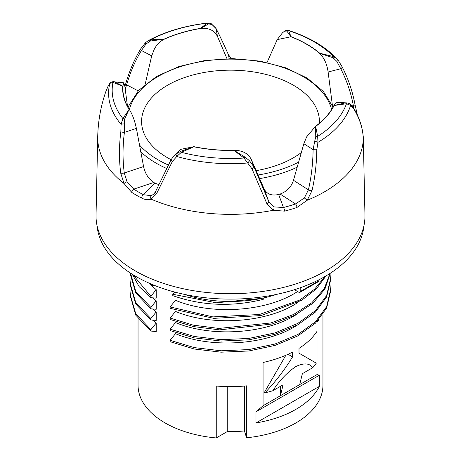 <?xml version="1.0" encoding="UTF-8"?>
<svg xmlns="http://www.w3.org/2000/svg" width="461" height="461" viewBox="0 0 461 461"><rect width="100%" height="100%" fill="white"/><g stroke="black" fill="none" stroke-linecap="round" stroke-linejoin="round"><path stroke-width="0.69" d="M184.325 294.366A92.673 53.505 0 0 0 276.675 294.366M294.435 289.71L298.924 292.297A1.815 1.049 -120 0 0 299.829 292.389A1.815 1.049 -120 0 0 300.203 291.554L300.203 287.785M299.829 292.389L318.459 281.631A1.815 1.049 -120 0 0 318.839 280.801L318.839 279.844M363.89 225.878A133.557 77.108 180 0 1 324.942 276.531A133.557 77.108 0 0 1 182.504 293.968A133.557 77.108 0 0 1 97.11 225.878M105.955 91.255L108.318 85.613A2.726 2.23 26.1 0 0 108.231 85.821L105.955 91.249C100.809 105.978 98.066 121.145 97.72 136.738L96.044 215.114A134.468 77.632 0 0 0 135.419 270.97A134.468 77.632 0 0 0 282.726 287.612A134.468 77.632 0 0 0 364.956 215.114L363.28 136.744A2.726 2.72 178.6 0 1 363.28 136.75L362.795 133.12C361.608 124.729 358.479 116.431 353.408 108.237L350.596 105.356A121.894 70.377 180 0 1 317.963 142.334L317.664 136.364L315.641 126.447A107.874 62.281 0 0 0 334.133 105.5L346.465 103.731L350.596 105.356A2.726 2.472 115.6 0 0 349.282 103.471L346.753 102.895L336.363 102.267L333.92 105.483A107.667 62.16 180 0 1 315.497 126.354L315.756 136.514A2.726 1.562 -5.3 0 1 317.664 136.364A118.321 68.309 180 0 0 346.465 103.731A2.726 1.619 89.4 0 0 345.439 102.884L346.753 102.895M108.231 85.821L109.833 83.337L112.951 82.381L122.684 86.161A107.874 62.281 0 0 0 129.051 109.378L124.649 119.03L124.314 123.894A2.726 0.582 176.2 0 0 121.076 124.326L120.845 131.788C119.042 145.785 119.001 159.564 120.719 173.129L124.026 183.501L131.742 192.37A132.866 76.71 0 0 0 136.554 195.297A132.866 76.71 0 0 0 141.619 198.074C145.082 199.809 148.258 200.172 151.145 199.158L156.527 193.799L172.322 161.511L176.788 156.486L181.346 152.303L193.822 146.771A107.874 62.281 0 0 0 234.044 150.447L244.002 158.031L251.948 168.778L266.988 203.9L273.125 210.297L284.564 211.126A132.866 76.71 0 0 0 296.913 207.496L307.193 200.27L312.005 190.658C315.013 177.514 316.609 163.857 316.805 149.698L317.963 142.334A2.726 0.461 17.1 0 0 314.707 141.308L315.756 136.514M124.314 123.894L124.407 132.393C122.626 146.137 122.58 159.667 124.263 172.984L127.063 181.703L133.765 189.131A2.726 1.654 122.7 0 0 131.742 192.37M127.507 106.312L124.833 86.293L123.773 82.824L122.891 86.19A107.667 62.16 0 0 0 122.833 88.201A107.667 62.16 0 0 0 129.236 109.315C132.319 114.167 134.698 120.528 136.381 128.4L143.578 166.542C145.1 173.572 148.494 178.88 153.761 182.47L133.765 189.131A130.14 75.137 0 0 0 143.446 194.721A2.726 1.487 117.5 0 0 141.619 198.074M153.761 182.47A107.667 62.16 0 0 0 154.982 183.178L158.693 184.561M174.068 155.662L176.229 153.865A2.726 1.199 55.2 0 0 176.788 156.486A121.894 70.377 180 0 0 247.782 162.975A2.726 0.686 131.8 0 0 249.315 160.549L254.028 167.015A2.726 0.841 157.1 0 1 251.948 168.778M174.085 155.645L180.28 149.456L193.925 146.667A107.667 62.16 0 0 0 234.004 150.332C242.382 150.372 248.093 153.329 251.153 159.206L264.118 188.924C266.821 194.179 271.667 196.023 278.651 194.467A107.667 62.16 0 0 0 280.104 194.041C286.851 191.557 291.312 186.97 293.484 180.286L303.845 143.699L306.628 136.894L315.497 126.354M176.229 153.865L180.649 151.364L193.925 146.667M180.649 151.364L181.346 152.303A118.321 68.309 180 0 0 244.002 158.031A2.726 0.836 131.3 0 1 245.217 157.264L249.315 160.549M129.236 109.315L122.874 118.546L121.076 124.326A121.894 70.377 180 0 1 109.833 83.337A2.726 2.662 51.5 0 1 110.646 82.237L113.487 81.562L114.426 81.758A2.726 2.121 102.7 0 0 112.951 82.381A118.321 68.309 180 0 0 122.874 118.546A2.726 1.406 -155 0 1 124.649 119.03M226.973 58.662L217.483 36.505L216.036 28.565L211.991 24.548L208.614 23.891A2.726 2.317 -111.2 0 0 207.006 23.217L200.547 28.375A107.874 62.281 0 0 0 164.272 39.041L150.493 39.836L148.194 40.666L145.394 42.804L140.807 48.722C134.399 59.302 129.374 70.971 125.738 83.723L124.85 86.478M338.27 60.426L337.181 59.014L333.528 56.576L319.801 53.263A107.874 62.281 0 0 0 291.012 36.644L288.517 30.432L285.117 30.731L282.42 32.869M211.991 24.548A2.726 1.907 -62.6 0 0 211.328 23.816C211.311 23.471 210.037 23.217 207.496 23.05L207.006 23.217A118.321 68.309 180 0 0 150.493 39.836A2.726 0.697 -103.8 0 0 150.378 41.023L164.427 39.127A107.667 62.16 180 0 1 200.564 28.496L208.614 23.891M286.834 31.043L290.926 36.759A107.667 62.16 180 0 1 319.606 53.315L333.049 57.723L333.528 56.576A118.321 68.309 0 0 0 288.678 30.685A2.726 2.57 -40.5 0 0 286.834 31.043L284.506 31.181L282.432 32.858L277.205 39.634L267.052 62.466M217.483 36.505C214.336 30.288 208.7 27.62 200.564 28.496M211.328 23.816L215.892 28.19A2.726 2.196 -27.4 0 1 216.036 28.565C219.862 35.958 224.011 44.734 228.477 54.894A2.726 1.671 -23.7 0 0 228.408 54.675L228.408 54.675C223.925 44.475 219.753 35.647 215.892 28.19M150.378 41.023L146.074 43.939A2.726 0.415 -136.4 0 1 145.394 42.804M164.427 39.127C160.261 41.11 156.907 44.4 154.372 48.999L151.692 55.862L145.152 84.311M146.074 43.939L141.412 50.52L151.692 55.862M112.743 81.706L123.773 82.824M114.426 81.758L122.891 86.19M140.807 48.722A2.726 1.383 -148.8 0 0 141.412 50.52C135.131 60.881 130.209 72.325 126.637 84.853L125.144 89.117M290.926 36.759L277.205 39.634M332.421 105.54L328.123 71.997C326.958 63.97 324.123 57.746 319.606 53.315M231.088 58.628L228.477 54.894L229.157 58.633M284.506 31.181A2.726 2.299 -115 0 1 285.117 30.731M328.123 71.997L340.76 68.747L336.818 61.382L338.293 60.414L337.181 59.014C325.362 46.596 309.141 37.064 288.517 30.432M336.818 61.382L333.049 57.723M354.019 108.721L353.368 105.586A2.726 0.87 -10.7 0 0 354.999 104.445C352.458 91.105 348.17 78.577 342.131 66.862L338.293 60.414M154.982 183.178L143.446 194.721L151.306 195.7L153.939 194L155.547 191.58A2.726 1.752 23.5 0 0 156.527 193.799M251.153 159.206L254.028 167.015L268.757 201.526L273.903 206.897L283.452 207.502A2.726 0.905 75.6 0 1 284.564 211.126M234.004 150.332L245.217 157.264M278.651 194.467L283.452 207.502A130.14 75.137 0 0 0 295.547 203.946A2.726 1.112 71.6 0 1 296.913 207.496M280.104 194.041L295.547 203.946L304.358 197.936L308.415 189.857A2.726 0.922 12.9 0 0 312.005 190.658M293.484 180.286L308.415 189.857C311.359 176.949 312.921 163.54 313.1 149.635L314.707 141.308M333.92 105.483L345.439 102.884M301.5 152.412A88.915 51.338 0 0 1 293.375 157.806A88.915 51.338 180 0 1 256.143 170.662M171.094 159.702A88.915 51.338 180 0 1 167.625 85.204A88.915 51.338 0 0 1 265.957 74.428A88.915 51.338 0 0 1 319.364 123.3M297.783 324.803L295.87 325.996C265.063 345.358 210.665 348.522 175.48 333.666L170.126 340.31L170.126 341.705L194.248 349L221.147 352.187L248.756 350.977L274.969 345.427L297.783 335.931L315.451 323.167L326.624 308.081L330.445 291.784L330.105 285.532M297.783 313.676L295.87 314.869C265.069 334.225 210.683 337.394 175.48 322.539L170.126 329.183L170.126 330.577L194.248 337.873L221.147 341.059L248.756 339.849L274.969 334.3L297.783 324.803L315.451 312.039L326.624 296.953L330.445 280.657L330.105 274.399M263.254 298.025L263.254 299.333C232.119 307.072 201.958 305.845 172.783 295.651L172.783 294.256L174.581 292.032M297.604 291.536L295.87 292.608C265.04 311.982 210.637 315.128 175.48 300.284L170.126 306.928L170.126 308.323L213.754 318.372L261.168 315.555L301.644 300.313L316.298 288.955L326.025 275.903M297.783 302.549L295.87 303.736C265.075 323.092 210.694 326.273 175.48 311.411L170.126 318.055L170.126 319.45L193.516 326.595L219.574 329.869L272.117 324.014L294.81 315.249L312.858 303.286L324.959 288.972L330.243 273.292M322.948 314.408L322.948 385.212A92.448 53.372 180 0 1 319.364 399.935A92.448 53.372 180 0 1 246.554 437.777L246.554 385.845A92.448 53.372 0 0 1 216.255 386.018L216.255 437.95A92.448 53.372 180 0 1 138.052 385.212L138.052 318.586M255.993 422.944A92.448 53.372 0 0 0 319.364 386.358L255.993 422.944L255.993 411.817L263.064 405.738L263.064 362.467A92.448 53.372 0 0 0 292.579 352.066L292.579 356.883C284.564 369.941 275.338 381.921 264.908 392.841A92.448 53.372 0 0 0 272.745 390.772C279.602 380.4 287.312 372.321 295.87 366.535C303.943 362.721 309.562 363.101 312.731 367.694A92.448 53.372 0 0 0 316.304 363.164L299.005 353.178L299.005 348.355A92.448 53.372 0 0 0 317.024 331.315L317.024 374.586L319.364 375.231L319.364 386.358M156.21 289.681L156.21 298.14L150.856 297.679L150.856 296.285L156.21 289.681L148.557 282.898M156.21 300.808L156.21 309.268L150.856 308.807L150.856 307.412L156.21 300.808L152.505 297.823M156.21 311.936L156.21 320.395L150.856 319.934L150.856 318.539L156.21 311.936L152.505 308.951M156.21 323.063L156.21 331.522L150.856 331.061L150.856 329.667L156.21 323.063L152.505 320.078M172.783 294.256L216.284 302.802L261.427 298.411M150.125 283.59L152.752 285.463L152.752 284.708M155.161 285.682L152.752 285.463M170.126 340.31L194.248 347.606L221.147 350.792L248.756 349.582L274.969 344.033L297.783 334.536L315.451 321.772L326.624 306.686L330.445 290.39M170.126 329.183L194.248 336.478L221.147 339.665L248.756 338.455L274.969 332.905L297.783 323.409L315.451 310.645L326.624 295.559L330.445 279.262M130.936 279.965L130.555 284.829L135.764 302.641L150.856 318.539M130.936 291.093L130.555 295.956L135.764 313.768L150.856 329.667M130.561 284.829L130.561 286.223L135.764 304.035L150.856 319.934M130.567 296.659L135.764 315.163L150.856 331.061M316.949 321.674L316.949 322.47L318.764 319.721M170.126 306.928L212.861 316.903L259.439 314.506L299.708 300.065L314.627 289.174L324.896 276.56M170.126 318.055L193.217 325.138L218.935 328.439L270.947 322.948L293.576 314.471L311.757 302.837L324.204 288.834L330.047 273.413M132.918 274.658L150.856 296.285M130.561 273.166L135.77 291.519L150.856 307.412M132.261 274.249L139.113 286.586L150.856 297.679M130.561 273.707L130.561 275.102L135.77 292.914L150.856 308.807M317.024 374.586L299.679 384.595L302.376 373.669L312.731 367.694M299.679 384.595L263.064 405.738M272.745 390.772L283.1 384.797L280.403 395.722L280.403 386.353M285.849 355.264L264.343 392.513L264.908 392.841M255.993 411.817L319.364 375.231M288.062 354.279L292.579 356.883M216.255 437.95L227.25 431.6L227.25 386.623M246.554 437.777L244.463 430.931A80.41 46.423 180 0 1 227.25 431.6M244.463 430.931L244.463 386.047M318.839 280.801L300.203 291.554M97.72 136.738A132.791 76.664 0 0 0 124.026 183.501A2.726 0.438 152.2 0 1 127.063 181.703M120.719 173.129A2.726 0.807 172.8 0 0 124.263 172.984L143.578 166.542M151.306 195.7A2.726 2 69.3 0 0 151.145 199.158A132.791 76.664 0 0 0 273.125 210.297A2.726 1.51 116.1 0 0 273.903 206.897M304.358 197.936L307.193 200.27A132.791 76.664 0 0 0 363.28 136.75L362.778 132.854A2.726 2.196 172 0 1 362.795 133.12M155.547 191.58L171.123 159.65A2.726 1.124 28.1 0 0 172.322 161.511M138.191 90.863L126.637 84.853A2.726 1.02 -164.1 0 1 125.738 83.723M120.845 131.788A2.726 0.455 -172.6 0 0 124.407 132.393L136.381 128.4M127.518 106.33L128.135 106.652M352.169 105.892L353.368 105.586C350.879 92.505 346.672 80.226 340.76 68.747A2.726 1.078 -27.3 0 0 342.131 66.862M357.125 114.53A2.726 0.686 -14.6 0 1 357.321 114.703L354.999 104.445M266.988 203.9A2.726 1.533 156.6 0 0 268.757 201.526L264.118 188.924M303.845 143.699L313.1 149.635A2.726 0.409 0.7 0 0 316.805 149.698M349.282 103.471L353.178 107.332A2.726 2.011 148.2 0 1 353.408 108.237M297.38 167.078A104.958 60.598 180 0 1 259.606 178.597M166.542 168.426A104.958 60.598 180 0 1 140.588 151.634M331.632 109.522A102.233 59.025 0 0 0 262.597 62.114A102.233 59.025 0 0 0 158.209 76.417A102.233 59.025 180 0 0 129.368 109.528M298.814 162.065A102.233 59.025 180 0 1 258.033 174.996M168.311 164.998A102.233 59.025 180 0 1 139.291 144.812M171.123 159.65L174.114 155.622M207.496 23.05C185.028 25.655 165.263 31.527 148.194 40.666M108.318 85.613L110.646 82.237M231.324 58.628L228.408 54.675M357.459 115.227L357.321 114.703M353.178 107.332C358.347 115.682 361.545 124.188 362.778 132.854M333.049 107.142L323.426 91.543L307.251 78.145L285.699 67.796L260.263 61.146L232.73 58.639L205.03 60.46L179.133 66.476L156.849 76.278L138.634 90.385L127.951 107.142M130.561 295.956L130.561 297.351"/></g></svg>
